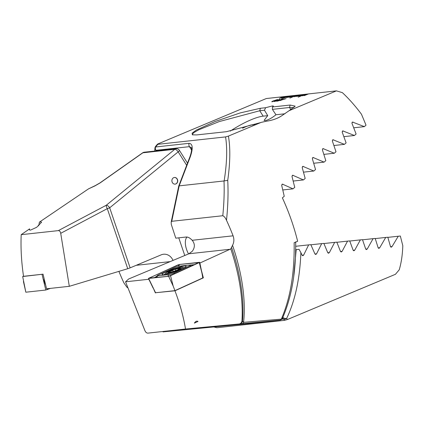<?xml version="1.0" encoding="UTF-8"?>
<svg xmlns="http://www.w3.org/2000/svg" width="424" height="424" viewBox="0 0 424 424"><rect width="100%" height="100%" fill="white"/><g stroke="black" fill="none" stroke-linecap="round" stroke-linejoin="round"><path stroke-width="0.64" d="M187.085 237.053A13.393 6.445 -112.7 0 0 186.592 249.519A13.393 6.445 -112.7 0 0 188.537 253.923M149.603 280.826L148.782 279.268L125.562 281.801L128.673 278.987L188.913 253.764L192.273 251.284C195.061 247.431 195.029 243.768 192.183 240.286A13.727 6.604 -112.7 0 0 186.109 237.032L175.774 238.161L171.28 224.381L171.19 222.038L171.747 221.302L222.786 215.731C224.211 216.335 225.451 217.862 226.501 220.3A120.543 57.993 67.3 0 1 233.078 235.818C234.276 239.147 234.09 242.316 232.538 245.321A120.543 57.993 67.3 0 1 232.898 246.376A120.543 57.993 67.3 0 1 243.577 322.346L281.313 319.134C290.355 298.316 294.632 272.849 294.145 242.74L297.637 241.277A120.543 57.993 -112.7 0 0 291.887 221.678A120.543 57.993 -112.7 0 0 282.379 197.854L284.244 196.28L281.684 185.341L282.416 184.133L293.005 188.844L294.749 187.355L291.988 176.442L292.698 175.234L303.446 179.93L305.179 178.446L302.206 167.554L302.9 166.351L313.813 171.026L315.53 169.542L312.34 158.677L313.018 157.474L324.095 162.127L325.802 160.648L322.388 149.804L323.046 148.601L334.303 153.239L335.994 151.76L332.337 140.943L332.978 139.745L344.421 144.361L346.095 142.883L342.189 132.097L342.809 130.899L354.448 135.495L343.922 136.645M267.74 115.651L264.47 110.235L265.636 107.712L272.388 105.942L273.395 106.021L272.462 106.97L272.394 109.365L275.96 114.756C271.975 117.978 268.392 119.934 265.212 120.623L264.078 120.411L267.74 115.651L263.166 116.155A36.835 8.983 -32.3 0 0 230.243 131.111M197.997 321.461L194.377 323.115C195.565 321.297 196.773 320.745 197.997 321.461M163.012 331.881A3.35 3.217 85.3 0 0 163.07 331.875L163.07 331.875A3.35 3.35 0 0 0 163.118 331.875A3.35 1.664 84.5 0 1 163.113 331.875A3.35 1.664 84.5 0 0 163.129 331.87A3.35 3.217 85.3 0 1 163.07 331.875L247.855 323.639L279.766 320.157L241.961 323.751A3.35 2.263 -95.4 0 0 243.577 322.346L242.491 321.143A3.35 3.339 88 0 1 239.528 323.963L238.829 323.994C240.35 323.968 241.399 323.003 241.966 321.111L242.491 321.143A121.524 58.464 -112.7 0 0 231.536 247.325L232.538 245.321M155.555 292.724L174.953 290.795C179.983 304.077 183.502 316.818 185.511 329.019L147.897 333.126C146.667 333.126 145.681 332.31 144.939 330.688L125.562 281.801M155.401 292.915L153.833 289.459M174.953 290.795L203.356 277.842L201.379 270.3M238.829 323.994L185.511 329.019M241.966 321.111C243.201 299.09 239.481 275.028 230.794 248.915L199.874 263.06M202.518 276.358L202.746 277.678M178.758 237.832L184.769 255.497M154.681 151.071L154.951 148.008A3.35 2.788 6.8 0 0 155.937 150.313A3.35 2.904 83.8 0 1 155.566 149.54A3.35 2.904 83.8 0 1 155.603 146.98A3.35 1.351 -139.9 0 1 155.714 146.248L157.442 144.213L157.887 144.303L155.603 146.98L189.104 143.323C192.756 143.778 193.174 148.193 190.371 156.578A3.35 0.848 -159.1 0 0 189.915 156.806C192.782 148.744 190.98 146.821 191.335 147.679L189.438 146.656L155.937 150.313L155.868 150.939M272.086 101.802C271.551 101.771 272.065 101.442 273.623 100.817L277.354 99.561C277.884 99.587 277.37 99.916 275.817 100.541L272.076 101.771C271.54 101.744 272.054 101.41 273.613 100.785L277.662 99.587M272.076 101.771L271.763 101.744M276.777 101.257L282.368 99.036L278.854 100.732L276.777 101.257M285.32 98.829L279.792 100.573L285.32 98.829M280.863 100.446L280.534 100.34L280.874 100.477M274.275 101.532L279.866 99.306L276.353 101.002L274.275 101.532M265.636 107.712L260.368 108.29L240.339 112.874L215.122 121.503L196.264 130.126L192.099 133.189L192.406 134.848L196.778 134.917L226.538 131.668L260.416 122.642M354.448 135.495L356.107 134.016L351.931 123.257L352.529 122.064L364.375 126.638L366.023 125.16L361.471 114.236A120.543 57.993 -112.7 0 0 342.375 92.644L336.433 90.868L289.131 110.675L295.184 106.159L290.133 105.041L272.462 106.97M336.433 90.868L308.248 93.948L304.188 95.649L308.582 93.911M308.476 93.953L306.594 94.128L302.535 95.829L306.928 94.091M306.822 94.133L304.946 94.308L298.173 97.144L305.275 94.271M305.169 94.314L303.293 94.488L299.227 96.19L303.621 94.451M303.515 94.494L301.639 94.669L297.574 96.37L301.968 94.632M301.861 94.674L299.985 94.849L295.92 96.55L300.314 94.812M300.208 94.854L298.332 95.029L294.267 96.73L298.66 94.992M298.554 95.04L296.678 95.209L289.905 98.045L297.007 95.172M296.901 95.22L295.024 95.389L290.959 97.091L295.353 95.352M295.247 95.4L293.371 95.57L289.306 97.271L293.7 95.532M293.594 95.58L291.717 95.75L287.652 97.451L292.046 95.713M291.94 95.76L290.064 95.93L286.004 97.631L290.392 95.893M290.286 95.941L288.41 96.11L281.642 98.946L288.739 96.078M288.633 96.121L286.757 96.29L282.697 97.992L287.085 96.259M286.979 96.301L285.103 96.471L281.043 98.172L285.431 96.439M285.326 96.481L283.449 96.651L279.389 98.352L283.778 96.619M283.677 96.661L266.346 98.522L158.327 143.752C157.293 144.208 157.15 144.393 157.887 144.303L225.563 136.915L228.409 136.099C230.46 147.865 230.237 162.62 227.736 180.359C228.382 192.74 227.969 206.053 226.501 220.3M289.131 110.675L282.776 115.052C278.563 118.121 273.247 120.156 266.829 121.153L261.232 122.356L228.409 136.099M293.954 107.595L289.512 107.5L272.394 109.365M264.47 110.235L259.753 110.749L219.182 121.587L198.771 129.792L193.614 132.738L192.295 134.652M284.901 113.78L275.96 114.756M254.882 124.502L252.646 124.746A21.767 5.311 -32.3 0 0 242.554 128.218M231.536 247.325L230.794 248.915M222.786 215.731C224.031 203.377 224.439 191.786 224.015 180.963L224.148 180.905C226.957 163.219 227.428 148.554 225.563 136.915M190.371 156.578L179.172 185.855L224.015 180.963M239.528 323.963L241.961 323.751M171.747 221.302L179.172 185.855L178.727 186.057L171.19 222.038M227.736 180.359L224.148 180.905M282.485 318.201L282.485 318.201A3.35 2.194 -155.7 0 1 281.313 319.134A3.35 2.454 -95.4 0 1 279.766 320.157A3.35 2.904 83.8 0 0 279.798 320.157A3.35 3.35 0 0 0 282.485 318.201C291.717 297.017 296.116 271.572 295.671 241.86M313.813 171.026L303.531 172.149M324.095 162.127L313.76 163.256M334.303 153.239L323.904 154.373M293.005 188.844L282.829 189.952M303.446 179.93L293.223 181.048M344.421 144.361L333.958 145.506M364.375 126.638L353.786 127.794M279.872 100.53L280.64 100.255M280.651 100.287L281.79 99.709M281.801 99.741L284.992 98.76M285.331 98.861L286.083 98.628M281.245 100.117L284.483 99.142M281.388 100.027L284.425 98.962M276.893 101.246L281.986 99.078M281.997 99.11L282.262 99.078M279.299 100.541L278.685 100.573M274.392 101.516L279.485 99.349M279.496 99.38L279.761 99.354M276.803 100.811L276.183 100.848M277.365 99.592L277.662 99.603M272.526 101.506L276.734 99.852M272.706 101.537L276.904 99.857M276.724 99.82L272.521 101.527M288.421 96.142L281.759 98.935M290.074 95.962L286.115 97.621M291.728 95.782L287.769 97.441M293.382 95.601L289.422 97.26M295.035 95.421L291.076 97.08M296.689 95.241L290.021 98.029M298.342 95.061L294.383 96.714M299.996 94.881L296.037 96.534M301.649 94.7L297.69 96.354M303.303 94.52L299.344 96.174M304.957 94.34L298.289 97.128M306.605 94.16L302.651 95.813M308.259 93.98L304.305 95.633M283.46 96.683L279.506 98.342M285.114 96.502L281.16 98.161M286.767 96.322L282.813 97.981M203.356 277.842L202.873 277.672M88.526 188.855L95.204 185.638A3.35 1.585 65.5 0 0 94.859 185.94L88.526 188.855L39.427 222.123L38.669 225.859M39.427 222.123L40.561 221.863L41.605 222.203L36.66 227.306L30.39 230.168L29.346 229.829L29.611 228.87L21.2 234.673L58.342 230.619C59.545 230.635 60.34 231.525 60.722 233.306L69.303 286.317L46.582 288.797L43.047 274.174L23.532 276.305C21.401 261.836 20.622 247.961 21.2 234.673M175.086 184.138A3.35 2.904 83.8 0 0 175.706 183.968A3.35 2.904 83.8 0 0 177.465 180.136A3.35 2.904 83.8 0 0 174.354 177.486M175.875 183.947A3.35 2.904 83.8 0 0 177.624 180.073A3.35 2.904 83.8 0 0 174.439 177.476A3.35 2.904 83.8 0 0 173.734 177.656A3.35 2.904 83.8 0 0 171.98 181.536A3.35 2.904 83.8 0 0 175.165 184.133A3.35 2.904 83.8 0 0 175.875 183.947M186.666 165.302L178.175 151.872A3.35 0.816 -32.3 0 0 179.352 150.266A3.35 3.35 0 0 0 176.161 148.723L144.25 152.211A3.35 3.35 0 0 0 142.713 152.778L99.863 182.977L95.204 185.638M287.424 319.526L395.444 274.296L399.244 269.781A120.543 57.993 -112.7 0 0 402.8 245.719L400.341 236.036L398.258 236.237L392.062 246.567L391.182 247.224L390.531 246.715L387.817 237.239L385.723 237.44L379.729 247.749L378.86 248.406L378.181 247.897L375.203 238.452L373.088 238.659L367.285 248.946L366.421 249.598L365.726 249.095L362.494 239.677L360.368 239.883L354.745 250.149L353.886 250.807L353.171 250.303L349.699 240.912L347.558 241.118L342.104 251.368L341.256 252.02L340.52 251.517L336.82 242.152L334.669 242.364L329.374 252.593L328.531 253.245L327.779 252.746L323.862 243.403L321.694 243.614L316.564 253.828L315.726 254.48L314.953 253.981L310.829 244.664L308.651 244.876L303.664 255.073L302.837 255.725L302.047 255.227L300.881 252.598C299.863 278.791 295.131 300.711 286.672 318.376L287.424 319.526L284.578 320.343L216.903 327.731L213.818 326.946M127.799 287.446L126.935 287.228L123.909 282.898A120.543 57.993 67.3 0 1 118.906 271.371M173.024 260.416A10.717 9.302 83.8 0 0 163.521 254.236A10.717 9.302 83.8 0 0 161.258 254.824L130.131 267.857A3.35 0.413 -18.8 0 1 127.735 268.71L69.303 286.317M58.342 230.619L106.297 205.232L174.789 149.306L142.877 152.794L100.08 182.951A3.35 0.774 -125.7 0 0 99.863 182.977M94.859 185.94L100.08 182.951M176.161 148.723A3.35 2.904 -96.2 0 0 175.451 148.909A3.35 2.904 -96.2 0 0 174.789 149.306A3.35 1.447 50.8 0 1 178.175 151.872L109.689 207.797A3.35 1.447 50.8 0 0 106.297 205.232A3.35 0.975 62.1 0 0 107.288 208.65L60.722 233.306M214.131 326.92L216.903 327.731M295.687 249.683L299.042 249.333L300.881 252.598M293.652 277.158L296.191 249.63M284.578 320.343L283.661 319.012A3.35 3.026 -35.7 0 0 286.672 318.376A3.35 2.268 -153.8 0 1 282.85 317.391M144.25 152.211A3.35 2.904 -96.2 0 0 142.877 152.794A3.35 0.514 -124.5 0 0 142.713 152.778M323.92 243.535L334.669 242.364M336.873 242.284L347.558 241.118M349.752 241.039L360.368 239.883M295.714 246.286L308.651 244.876M310.887 244.791L321.694 243.614M362.541 239.809L373.088 238.659M375.245 238.585L385.723 237.44M387.859 237.371L398.258 236.237M163.791 274.678A12.725 1.574 -18.8 0 0 177.587 270.782A12.725 1.574 -18.8 0 0 186.125 266.267A12.725 1.574 -18.8 0 0 184.371 266.06A12.725 1.574 -18.8 0 0 170.575 269.956A12.725 1.574 -18.8 0 0 162.037 274.471A12.725 1.574 -18.8 0 0 163.791 274.678M189.814 265.716A3.35 0.413 -18.8 0 0 190.784 264.952A3.35 0.413 -18.8 0 0 190.424 264.958L179.246 266.177A3.35 0.413 -18.8 0 0 174.439 267.687L158.348 275.022A3.35 0.413 -18.8 0 0 157.32 275.621A3.35 0.413 -18.8 0 0 157.739 275.786L168.916 274.561A3.35 0.413 -18.8 0 0 173.723 273.056L189.814 265.716L190.996 266.341M148.633 278.473L155.566 292.751L174.927 290.641L202.789 277.932L201.935 272.971L199.285 262.573L199.715 262.292L179.553 264.449L177.63 265.053L148.448 278.451L168.614 276.289L170.533 275.685L199.285 262.573L179.495 264.475L148.919 278.16L168.667 276.268L199.476 262.292M174.927 290.641L173.183 286.083L170.533 275.685M178.674 266.272L179.495 264.475M190.98 264.989L194.849 264.587M154.007 277.868L156.631 276.384M178.266 269.595L179.426 268.911C178.562 269.293 178.536 269.155 179.347 268.498C179.924 267.904 179.5 267.952 178.075 268.636L173.374 269.765L171.895 270.883L169.102 271.551L168.959 272.012C169.971 272.049 169.998 272.187 169.043 272.425L168.63 272.553M169.102 271.551L168.959 272.012C169.971 272.049 169.998 272.187 169.043 272.425L170.316 272.282M169.78 270.777A8.819 1.092 -18.8 0 0 165.906 272.855A8.819 1.092 -18.8 0 0 169.425 272.828A8.819 1.092 -18.8 0 0 178.488 269.828A8.819 1.092 -18.8 0 0 182.214 267.306A8.819 1.092 -18.8 0 0 169.78 270.777M179.803 268.774L179.426 268.911C178.562 269.293 178.536 269.155 179.347 268.498L179.67 268.122M177.444 269.945A6.699 0.827 -18.8 0 0 178.811 269.33A6.699 0.827 -18.8 0 0 179.034 268.106A6.699 0.827 -18.8 0 0 170.83 270.666A6.699 0.827 -18.8 0 0 169.839 272.383A6.699 0.827 -18.8 0 0 177.444 269.945M42.532 274.233L22.684 276.533L25.832 292.21L23.426 281.51M22.684 276.533L23.516 276.209M50.467 288.373L45.813 290.027L25.832 292.21M42.04 274.423L45.813 290.027M192.183 240.286L233.078 235.818M191.563 150.022L189.438 146.656A3.35 2.904 83.8 0 1 189.104 143.323M290.133 105.041L289.512 107.5L290.891 109.678M260.368 108.29L259.753 110.749L263.166 116.155M343.408 130.99L342.327 131.111M252.895 125.138L252.646 124.746M163.118 331.875L247.844 323.644A3.35 3.35 0 0 0 247.886 323.639A3.35 2.904 83.8 0 1 247.855 323.639A3.35 1.664 84.5 0 1 247.844 323.644A3.35 1.664 84.5 0 1 247.833 323.644M279.798 320.157L247.886 323.639A3.35 2.904 83.8 0 0 247.913 323.634M303.478 166.447L302.423 166.558M313.601 157.569L312.541 157.68M323.634 148.697L322.569 148.813M282.978 184.228L281.934 184.345M293.27 175.335L292.221 175.446M333.571 139.841L332.501 139.957M353.139 122.154L352.053 122.276M188.913 253.764L230.131 249.264M127.735 268.71L107.288 208.65A3.35 0.413 -18.8 0 0 109.689 207.797L130.131 267.857M282.564 318.026A3.35 2.904 -96.2 0 0 283.661 319.012L281.78 319.214M327.789 252.768L329.374 252.593M340.525 251.538L342.104 251.368M353.176 250.319L354.745 250.149M302.058 255.248L303.664 255.073M314.963 254.003L316.564 253.828M365.732 249.116L367.285 248.946M378.187 247.918L379.729 247.749M390.536 246.736L392.062 246.567M170.178 261.608L136.199 265.318M173.183 286.083L168.614 276.289M178.705 265.594L177.672 265.048M149.328 278.377L148.919 278.16M174.905 273.681L173.723 273.056M167.634 276.379L168.916 274.561M156.451 277.598L157.739 275.786M156.223 276.835L155.915 276.708M173.273 271.455L172.844 270.189M170.437 272.25L170.125 271.328M175.706 270.623L175.276 269.362M178.377 269.531L178.075 268.636M43.407 279.331L45.357 284.393M47.038 288.749L47.355 289.581M155.714 146.248A3.35 3.35 0 0 0 154.951 148.008M178.727 186.057L189.915 156.806M126.977 287.255L128 287.949M187.493 163.139L179.352 150.266M201.935 272.971L199.715 262.292M153.202 288.262L148.448 278.451M190.784 264.952L193.106 265.382M157.32 275.621L155.438 277.709M165.906 272.855L164.332 274.609M182.214 267.306L184.488 267.724"/></g></svg>
